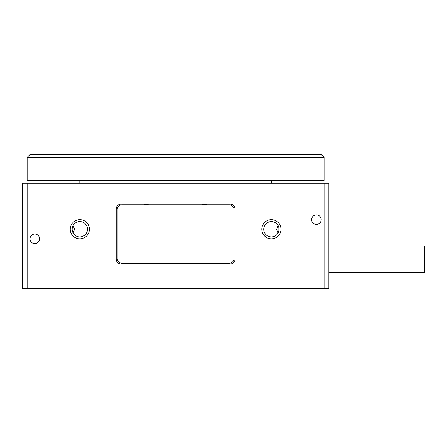 <?xml version="1.0" encoding="UTF-8"?>
<svg xmlns="http://www.w3.org/2000/svg" width="447" height="447" viewBox="0 0 447 447"><rect width="100%" height="100%" fill="white"/><g stroke="black" fill="none" stroke-linecap="round" stroke-linejoin="round"><path stroke-width="0.67" d="M30.01 238.827A4.788 4.788 0 0 0 34.805 243.615A4.788 4.788 0 0 0 39.593 238.827A4.788 4.788 0 0 0 34.805 234.038A4.788 4.788 0 0 0 30.01 238.827M311.62 219.667A4.788 4.788 0 0 0 316.415 224.455A4.788 4.788 0 0 0 321.203 219.667A4.788 4.788 0 0 0 316.415 214.878A4.788 4.788 0 0 0 311.62 219.667M278.095 232.96L278.095 225.539L276.654 229.25L278.095 232.96M70.24 229.25A9.577 9.577 0 0 0 79.823 238.827A9.577 9.577 0 0 0 89.4 229.25A9.577 9.577 0 0 0 79.823 219.667A9.577 9.577 0 0 0 70.24 229.25M72.157 229.25A7.66 7.66 0 0 0 79.823 236.91A7.66 7.66 0 0 0 87.483 229.25A7.66 7.66 0 0 0 79.823 221.583A7.66 7.66 0 0 0 72.157 229.25M73.118 232.96L74.56 229.25L73.118 225.539L73.118 232.96M261.813 229.25A9.577 9.577 0 0 0 271.39 238.827A9.577 9.577 0 0 0 280.973 229.25A9.577 9.577 0 0 0 271.39 219.667A9.577 9.577 0 0 0 261.813 229.25M263.73 229.25A7.66 7.66 0 0 0 271.39 236.91A7.66 7.66 0 0 0 279.057 229.25A7.66 7.66 0 0 0 271.39 221.583A7.66 7.66 0 0 0 263.73 229.25M207.291 204.821L201.468 204.106A23.948 23.948 0 0 1 207.291 204.821M201.468 263.97A23.948 23.948 0 0 0 207.291 263.249M143.923 263.249A23.948 23.948 0 0 0 149.745 263.97L143.923 263.249M149.745 204.106A23.948 23.948 0 0 0 143.923 204.821M27.138 183.27L27.138 288.633L22.35 288.633L22.35 183.27L328.863 183.27L328.863 288.633L324.075 288.633L324.075 183.27M27.138 288.633L324.075 288.633M121.008 263.97L230.205 263.97A4.788 4.788 0 0 0 234.993 259.182L234.993 208.894A4.788 4.788 0 0 0 230.205 204.106L121.008 204.106A4.788 4.788 0 0 0 116.22 208.894L116.22 259.182A4.788 4.788 0 0 0 121.008 263.97M27.138 157.405L30.01 154.533L321.203 154.533L324.075 157.405L27.138 157.405L27.138 180.398L324.075 180.398L324.075 157.405M234.038 209.609A4.788 4.788 0 0 0 229.25 204.821L121.97 204.821A4.788 4.788 0 0 0 117.175 209.609L117.175 258.461A4.788 4.788 0 0 0 121.97 263.249L229.25 263.249A4.788 4.788 0 0 0 234.038 258.461L234.038 209.609M328.863 272.832L424.65 272.832L424.65 246.012L328.863 246.012M271.39 183.27L271.39 180.398M79.823 183.27L79.823 180.398"/></g></svg>
